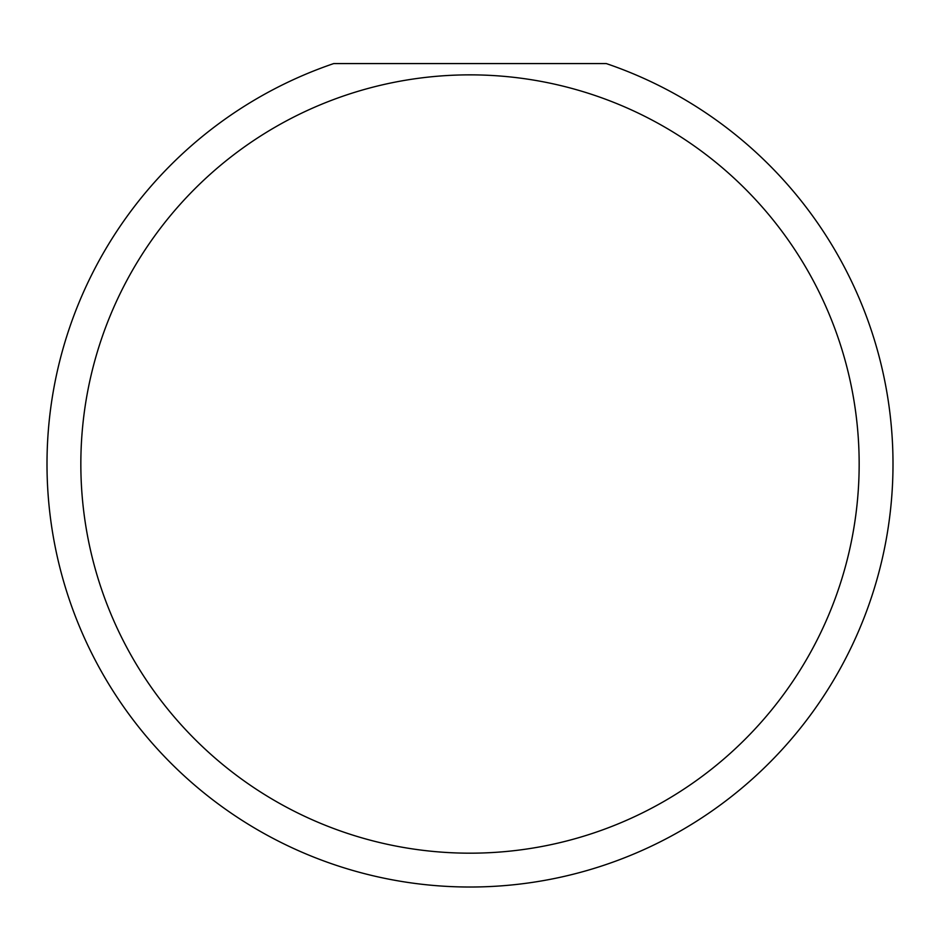 <?xml version="1.0" encoding="UTF-8"?>
<svg xmlns="http://www.w3.org/2000/svg" width="940" height="940" viewBox="0 0 940 940"><rect width="100%" height="100%" fill="white"/><g stroke="black" fill="none" stroke-linecap="round" stroke-linejoin="round"><path stroke-width="1.41" d="M859.16 464.019A389.16 389.16 0 0 1 470 853.179A389.16 389.16 0 0 1 80.84 464.019A389.16 389.16 0 0 1 470 74.859A389.16 389.16 0 0 1 859.16 464.019M47 464.019A423 423 0 0 0 470 887.019A423 423 0 0 0 606.3 63.579L333.7 63.579A423 423 0 0 0 47 464.019"/></g></svg>
